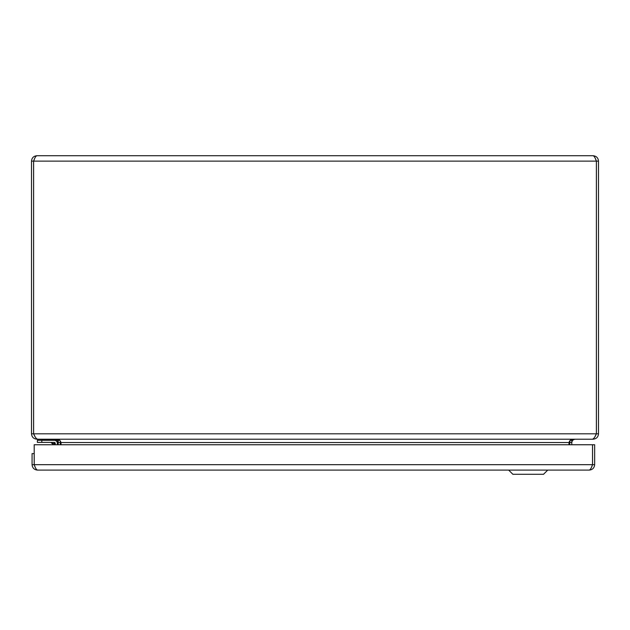 <?xml version="1.0" encoding="UTF-8"?>
<svg xmlns="http://www.w3.org/2000/svg" width="630" height="630" viewBox="0 0 630 630"><rect width="100%" height="100%" fill="white"/><g stroke="black" fill="none" stroke-linecap="round" stroke-linejoin="round"><path stroke-width="0.94" d="M571.796 444.756L571.796 442.543L569.709 442.543L570.103 440.504L568.969 442.543L569.709 440.866L571.796 439.622L571.796 442.543L572.253 440.866L573.536 439.622L575.119 439.22L593.09 439.22C596.366 438.897 598.177 437.094 598.5 433.81L598.5 161.13C598.177 157.846 596.366 156.043 593.09 155.72C594.184 156.043 595.287 157.846 596.382 161.13L596.382 433.81C595.035 437.086 593.696 438.897 592.35 439.22L37.65 439.22C36.304 438.897 34.965 437.094 33.618 433.81L33.618 161.13C34.713 157.846 35.815 156.043 36.91 155.72L593.09 155.72M36.91 155.72C33.626 156.043 31.823 157.846 31.5 161.13L31.5 433.81C31.823 437.094 33.634 438.897 36.91 439.22L56.464 439.622M58.204 444.756L58.204 442.543L57.338 440.307M34.556 158.791L33.587 161.13L33.587 433.81L34.949 436.488M60.291 444.756L60.291 440.866L58.204 439.622L55.621 439.22M571.796 439.622L574.379 439.22M568.969 444.756L568.969 442.543L61.031 442.543L60.291 440.866L61.031 442.543L61.031 444.756M34.548 158.799L33.618 161.13L596.382 161.13L595.444 158.799L596.405 161.13L596.405 433.81L595.059 436.48L596.382 433.81L33.618 433.81L34.941 436.48M569.709 442.543L569.709 444.756M596.413 433.81L598.5 433.81M31.5 433.81L33.587 433.81M33.587 161.13L31.5 161.13M596.405 161.13L598.5 161.13M34.17 453.616L32.075 453.616L32.075 464.68C32.406 467.964 34.209 469.767 37.493 470.098C36.39 469.767 35.296 467.964 34.193 464.68L34.17 453.616M35.13 467.019L34.17 464.68L32.075 464.68M592.554 464.68L591.594 467.019L592.531 464.68C591.436 467.964 590.334 469.767 589.239 470.098C592.515 469.767 594.326 467.964 594.649 464.68L594.649 444.756L592.554 444.756L592.554 464.68L594.649 464.68M34.193 464.68L592.531 464.68L592.531 444.756L34.193 444.756L34.233 464.775M589.239 470.098L37.493 470.098M55.243 444.756L55.243 443.355A0.953 0.953 0 0 0 54.282 442.402L37.383 442.402L37.383 440.307L54.282 440.307A3.048 3.048 0 0 1 57.33 443.355L57.33 444.756L57.33 443.355M54.227 442.402L52.298 442.402L54.227 442.402M54.259 444.756L54.282 442.402L50.258 442.402A1.772 1.772 0 0 1 51.51 442.922L53.92 443.725L51.51 442.922L53.345 444.756M55.243 443.355L53.92 443.725L51.51 442.922L53.92 443.725M37.926 439.22L37.926 440.307M42.352 439.22L42.352 440.307L57.417 440.307L57.417 439.409M508.67 470.098L512.859 474.28L543.548 474.28L547.738 470.098M572.253 440.866L570.449 439.811M60.291 442.543L58.204 442.543L58.204 440.598L57.747 440.866M59.551 439.811L58.204 440.598L58.204 439.622M41.808 440.307L41.808 442.402M50.258 442.402A1.772 1.772 0 0 1 51.51 442.922"/></g></svg>
